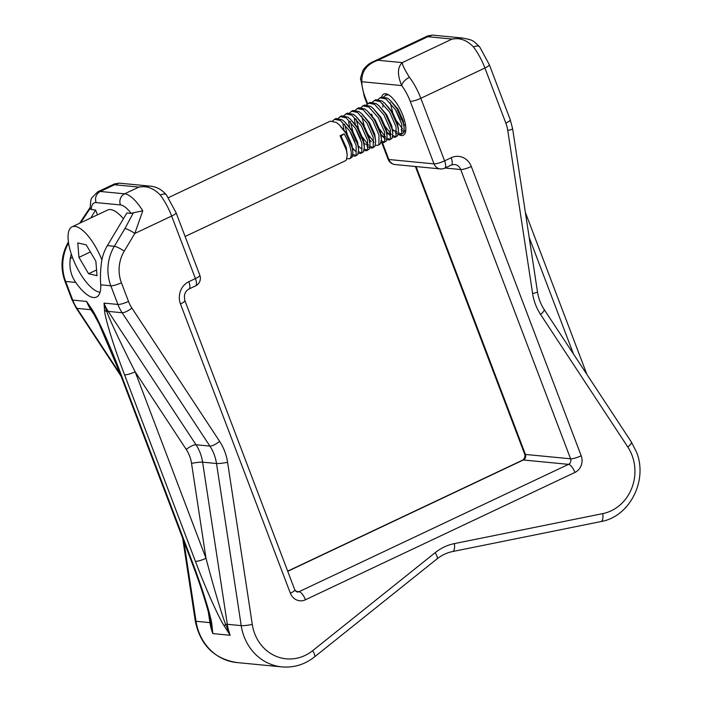 <?xml version="1.0" encoding="UTF-8"?>
<svg xmlns="http://www.w3.org/2000/svg" width="702" height="702" viewBox="0 0 702 702"><rect width="100%" height="100%" fill="white"/><g stroke="black" fill="none" stroke-linecap="round" stroke-linejoin="round"><path stroke-width="1.05" d="M381.686 96.885A22.815 8.284 64.7 0 1 383.792 94.007A22.815 8.284 64.7 0 1 402.922 115.549A22.815 8.284 64.7 0 1 403.29 135.267A22.815 8.284 64.7 0 1 398.859 134.652M68.55 242.971A42.252 38.478 95.5 0 0 65.655 281.449L75.746 282.423C70.876 275.5 69.059 267.515 70.305 258.485A42.252 38.478 -84.5 0 1 71.271 254.036M114.452 183.942L119.121 183.125L114.549 184.749L114.452 183.942L97.631 191.892A33.801 12.276 64.7 0 1 100.307 191.479L124.631 193.822A33.801 12.276 64.7 0 1 142.76 210.811L134.802 233.468A8.45 1.615 -149.1 0 0 124.903 228.589L133.38 212.776L131.169 213.426A25.351 9.205 -115.3 0 0 120.454 204.931L96.13 202.588A25.351 9.205 -115.3 0 0 91.304 209.582L90.058 208.599L80.598 222.797M91.304 209.582L95.595 209.995L90.83 217.962M91.585 308.81A8.45 2.878 146.6 0 0 91.646 310.091L86.644 301.439L91.585 308.81C97.087 316.558 110.855 347.218 121.095 374.499L191.936 560.995C202.115 587.495 211.267 616.777 211.899 624.894A8.45 5.344 173.2 0 1 210.679 622.849L210.503 621.595M195.41 561.328A8.45 1.667 159.2 0 0 206.002 558.301L191.541 463.373A33.801 30.783 95.5 0 0 186.241 449.429L135.161 371.806L206.002 558.301C213.083 585.371 222.051 615.61 225.579 624.28A8.45 2.475 147.9 0 0 224.315 626.096C218.603 617.488 205.353 587.802 195.41 561.328L124.57 374.833C114.066 347.534 104.703 317.295 104.51 310.056L104.019 303.115L106.801 311.556C109.003 318.375 122.245 346.498 135.161 371.806A8.45 1.667 159.2 0 1 124.57 374.833M75.746 282.423A38.031 13.803 -115.3 0 0 96.534 297.051A38.031 13.803 -115.3 0 0 100.737 284.828L110.828 285.802A42.252 38.478 -84.5 0 1 114.329 246.288L124.903 228.589M131.169 213.426L126.869 213.013L107.38 245.612A42.252 38.478 95.5 0 0 101.588 261.504C100.43 270.489 100.149 278.273 100.737 284.828M97.438 214.838L95.595 209.995M96.13 202.588A8.45 7.696 95.5 0 1 100.307 191.479L114.549 184.749L138.873 187.092L149.324 186.039C156.134 186.513 161.829 189.461 166.4 194.893L166.4 194.893A8.45 3.887 143.1 0 0 160.275 195.059C153.817 188.25 146.683 185.6 138.873 187.092L124.631 193.822A8.45 7.696 95.5 0 0 120.454 204.931M382.502 142.857L388.829 159.512A8.45 7.696 95.5 0 0 395.138 164.558L440.312 168.919A8.45 7.696 -84.5 0 1 434.003 163.873L410.24 101.334A25.351 9.205 -115.3 0 0 401.702 85.583C397.2 74.807 397.402 67.155 402.29 62.618C402.299 64.812 404.685 69.709 409.45 77.308A33.801 12.276 64.7 0 1 420.84 98.298L444.594 160.846L451.184 157.731A16.901 15.391 -84.5 0 1 471.305 166.488L581.195 455.773A12.68 11.548 -84.5 0 1 574.929 472.437L305.458 599.771A12.68 11.548 -84.5 0 1 290.365 593.208L180.475 303.922A16.901 15.391 -84.5 0 1 188.829 281.704L195.41 278.589L171.657 216.049L134.802 233.468L124.228 251.158A33.801 30.783 95.5 0 0 121.428 282.774L128.51 301.43A33.801 30.783 95.5 0 0 131.888 308.055L219.647 441.4A50.702 46.174 -84.5 0 1 224.71 451.342A50.702 46.174 -84.5 0 1 227.588 462.311A8.45 0.93 171.3 0 1 216.514 463.513A42.252 38.478 95.5 0 0 214.119 454.369A42.252 38.478 95.5 0 0 209.898 446.086L122.139 312.741A42.252 38.478 -84.5 0 1 117.918 304.457L110.828 285.802A8.45 1.667 159.2 0 0 121.428 282.774M427.702 35.916L432.379 35.1L427.799 36.715L427.702 35.916L372.709 61.908L377.966 60.267C366.795 64.198 361.425 71.358 361.837 81.739A8.45 6.371 -178.7 0 1 360.512 78.185L364.285 96.604A8.45 1.667 159.2 0 0 365.066 96.973L367.62 103.685M452.123 39.066L462.574 38.013C472.156 40.26 471.656 38.961 479.65 46.858L479.65 46.858A8.45 3.887 -36.9 0 0 473.525 47.025C467.076 40.225 459.942 37.575 452.123 39.066L427.799 36.715L377.966 60.267L402.29 62.618L452.123 39.066M97.631 191.892L91.655 198.043L90.839 200.184L90.058 208.599M142.76 210.811L133.38 212.776M128.51 301.43A8.45 1.667 159.2 0 1 117.918 304.457L104.019 303.115A42.252 38.478 95.5 0 0 108.24 311.398L195.998 444.743A42.252 38.478 -84.5 0 1 200.219 453.027A42.252 38.478 -84.5 0 1 202.615 462.17L227.316 624.306A8.45 0.93 171.3 0 0 225.579 624.28L230.195 635.275L212.82 633.599L210.679 622.849A8.45 0.93 171.3 0 0 209.942 622.63L208.275 611.679M365.066 96.973A25.351 9.205 -115.3 0 1 361.837 81.739L401.702 85.583A8.45 3.887 -36.9 0 1 409.45 77.308M121.095 374.499A8.45 1.667 159.2 0 1 120.314 374.14L191.155 560.635C198.868 580.808 204.765 598.56 208.845 613.873L210.503 621.603M191.936 560.995A8.45 1.667 159.2 0 1 191.155 560.635M131.888 308.055A8.45 2.317 146.7 0 1 122.139 312.741L108.24 311.398A8.45 2.317 146.7 0 0 106.801 311.556A8.45 5.651 175.2 0 1 104.51 310.056M168.375 197.674L330.247 121.183L336.372 122.464L339.092 124.649L345.761 133.064L352.097 147.552L352.913 152.404L352.079 157.23L349.526 158.81L346.963 158.634M340.066 135.758L344.138 133.836L341.058 136.118L340.066 135.758L346.402 150.237L347.218 155.098L346.384 159.916L345.454 160.732L185.117 236.495M344.138 133.836C350.447 145.068 352.553 153.115 350.456 157.994L349.526 158.81M383.862 96.648L387.346 94.2M385.582 95.033L388.601 94.858M378.167 99.342L381.511 96.955L387.627 98.236L390.347 100.43L397.025 108.845L403.36 123.324L404.176 128.185L403.343 133.003L400.789 134.582L398.227 134.415M379.887 97.727L386.003 99.008L395.401 109.609L401.737 124.096L401.719 133.775L400.789 134.582M372.472 102.027L375.816 99.649L381.932 100.93L384.652 103.115L391.33 111.539L397.665 126.018L398.482 130.87L397.648 135.697L395.094 137.276L392.532 137.109M374.192 100.421L380.308 101.693L389.707 112.302L396.042 126.781L396.025 136.46L395.094 137.276M366.769 104.721L370.121 102.343L376.237 103.624L378.957 105.809L385.626 114.224L391.962 128.712L392.787 133.564L391.953 138.391L389.399 139.97L386.828 139.795M368.497 103.106L374.614 104.387L384.003 114.996L390.338 129.475L390.33 139.154L389.399 139.97M361.074 107.415L364.426 105.037L370.542 106.309L373.262 108.503L379.931 116.918L386.267 131.397L387.092 136.258L386.249 141.076L383.696 142.655L381.133 142.488M362.802 105.8L368.919 107.081L378.308 117.682L384.643 132.169L384.626 141.848L383.696 142.655M355.379 110.109L358.731 107.722L364.847 109.003L367.567 111.197L374.236 119.612L380.572 134.091L381.397 138.943L380.554 143.77L378.001 145.349L375.438 145.182M357.099 108.494L363.224 109.775L372.613 120.375L378.948 134.863L378.931 144.542L378.001 145.349M349.684 112.794L353.027 110.416L359.152 111.697L361.872 113.882L368.541 122.297L374.877 136.785L375.702 141.637L374.859 146.464L372.306 148.043L369.743 147.868M351.404 111.179L357.529 112.46L366.918 123.069L373.253 137.548L373.236 147.227L372.306 148.043M343.989 115.488L347.332 113.11L353.457 114.391L356.177 116.576L362.846 124.991L369.182 139.479L370.007 144.331L369.164 149.157L366.611 150.728L364.048 150.561M345.709 113.873L351.834 115.154L361.223 125.763L367.558 140.242L367.541 149.921L366.611 150.728M338.294 118.182L341.637 115.795L347.762 117.076L350.482 119.27L357.151 127.685L363.487 142.164L364.312 147.025L363.469 151.843L360.916 153.422L358.353 153.255M340.014 116.567L346.139 117.848L355.528 128.448L361.863 142.936L361.846 152.615L360.916 153.422M332.599 120.867L335.942 118.489L342.067 119.77L344.787 121.955L351.456 130.379L357.792 144.858L358.608 149.71L357.774 154.537L355.221 156.116L352.658 155.949M334.319 119.261L340.444 120.533L349.833 131.142L356.168 145.621L356.151 155.3L355.221 156.116M405.695 131.02L404.176 130.168M402.544 128.826L396.893 121.332M392.795 112.671L390.18 102.659M405.475 132.099L403.922 131.722M402.553 130.941L401.061 129.73M401.518 134.029L398.482 132.862M396.858 133.626L395.366 132.415M394.033 131.063L392.462 129.15M395.823 136.715L392.787 135.556M391.154 134.214L385.503 126.72M386.837 132.485L389.671 135.109L386.179 131.055M390.128 139.408L387.092 138.241M385.459 136.899L379.808 129.414M385.468 139.014L381.072 134.538M384.433 142.102L381.397 140.935M374.069 142.287L368.418 134.793M364.32 126.132L361.705 116.111M371.253 141.83L369.094 139.128M373.043 147.481L370.007 146.314M368.375 144.972L362.723 137.487M358.625 128.817L356.011 118.805M368.383 147.087L366.892 145.876M363.978 142.611L363.399 141.822M355.273 124.07L354.317 119.086M367.348 150.175L364.312 149.008M352.93 131.511L350.307 121.499M349.578 126.764L348.622 121.779M361.653 152.869L358.617 151.702M347.236 134.205L344.612 124.193M352.264 148.219L355.502 151.255L352.588 147.99M343.883 129.449L342.927 124.473M355.949 155.554L352.922 154.396M100.053 292.234A35.916 13.04 64.7 0 1 75.43 264.478A35.916 13.04 64.7 0 1 70.209 228.334A35.916 13.04 64.7 0 1 72.06 226.834L107.66 210.012A35.916 13.04 64.7 0 1 123.42 218.778M72.06 226.834A35.916 13.04 64.7 0 1 101.869 259.942M97.043 275.693L88.592 273.745L78.949 257.353L77.764 242.918L86.214 244.866L95.858 261.249L97.043 275.693M96.578 269.972L88.592 273.745M90.382 251.957L78.949 257.353M396.174 110.907L400.403 119.84M404.282 124.754L405.633 125.816M404.176 128.185L403.229 120.744L398.008 109.196L390.347 100.43M382.959 103.817L382.818 107.16M392.532 129.8L396.867 131.8M398.271 128.992L397.534 123.438L392.313 111.89L384.652 103.115M387.197 132.827L391.172 134.494M392.787 133.564L391.839 126.132L386.618 114.584L378.957 105.809M383.976 137.803L381.502 135.521L385.477 137.188M386.881 134.372L386.144 128.817L380.923 117.269L373.262 108.503M381.397 138.943L380.449 131.511L375.228 119.963L367.567 111.197M375.702 141.637L374.754 134.205L369.533 122.657L361.872 113.882M356.309 129.747L360.538 138.68M364.408 143.594L368.392 145.261M370.007 144.331L369.059 136.89L363.838 125.351L356.177 116.576M350.614 132.441L354.843 141.374M364.101 145.138L363.364 139.584L358.143 128.036L350.482 119.27M358.406 147.832L357.669 142.278L352.448 130.73L344.787 121.955M352.913 152.404L351.974 144.972L346.753 133.424L339.092 124.649M347.218 155.098L346.279 147.657L341.058 136.118M227.588 462.311L252.29 624.447A42.252 38.478 95.5 0 0 312.627 650.71L435.152 552.685A50.702 46.174 -84.5 0 1 454.369 543.602L602.746 513.618A42.252 38.478 95.5 0 0 632.019 455.282A42.252 38.478 95.5 0 0 627.799 446.998L540.549 314.417A50.702 46.174 -84.5 0 1 532.607 293.515L507.757 130.432A33.801 30.783 95.5 0 0 505.844 123.122L484.915 68.024L420.84 98.298A8.45 1.667 -20.8 0 1 410.24 101.334M602.746 513.618A8.45 3.361 78.6 0 1 600.947 521.568C629.834 516.716 648.183 480.124 636.442 451.939L631.379 442.014L544.138 309.442C540.716 304.22 538.495 298.376 537.486 291.9L512.635 128.826L510.266 119.788L489.338 64.689L479.65 46.858M186.241 449.429A8.45 2.317 146.7 0 1 195.998 444.743L209.898 446.086A8.45 2.317 146.7 0 0 219.647 441.4M183.889 541.496L196.042 621.288A50.702 46.174 95.5 0 0 236.767 662.539L281.941 666.9A50.702 46.174 -84.5 0 1 241.216 625.64L216.514 463.513L202.615 462.17A8.45 0.93 171.3 0 0 191.541 463.373M224.315 626.096L230.195 635.275A50.702 46.174 95.5 0 1 227.316 624.306L241.216 625.64A8.45 0.93 171.3 0 0 252.29 624.447M211.899 624.894L212.82 633.599A50.702 46.174 -84.5 0 1 209.942 622.63L196.042 621.288A8.45 0.93 -8.7 0 1 195.288 621.024L182.687 538.355M121.148 376.333L76.185 308.002A8.45 2.317 -33.3 0 0 76.966 308.38L90.865 309.722A42.252 38.478 -84.5 0 1 86.644 301.439L72.745 300.096A42.252 38.478 95.5 0 0 76.966 308.38L120.411 374.394M95.49 316.742L90.865 309.722A8.45 2.317 146.7 0 1 91.646 310.091L99.096 323.903L120.314 374.14M65.655 281.449L72.745 300.096A8.45 1.667 -20.8 0 1 71.964 299.736L64.874 281.081A8.45 1.667 -20.8 0 0 65.655 281.449M107.38 245.612L114.329 246.288A8.45 1.615 -149.1 0 1 124.228 251.158M295.788 591.382L299.034 591.698L568.506 464.355A4.23 3.852 95.5 0 0 570.594 458.801L460.705 169.524A8.45 7.696 95.5 0 0 454.405 164.47L451.316 165.031A8.45 3.071 -115.3 0 0 451.184 157.731M290.365 593.208A8.45 1.667 159.2 0 0 294.787 589.864L297.157 592.032A4.23 3.852 95.5 0 0 299.034 591.698A8.45 3.071 64.7 0 1 305.458 599.771M416.075 166.585L525.421 454.44A4.23 3.852 -84.5 0 1 523.332 459.994L568.506 464.355A8.45 3.071 64.7 0 1 574.929 472.437M581.195 455.773A8.45 1.667 -20.8 0 1 570.594 458.801L525.421 454.44A8.45 1.667 159.2 0 1 524.64 454.08C525.105 454.44 525.596 458.046 522.665 460.1A8.45 3.071 -115.3 0 1 523.332 459.994L287.741 571.323M445.024 168.006L460.705 169.524A8.45 1.667 -20.8 0 0 471.305 166.488M381.809 142.734L388.048 159.152A8.45 1.667 159.2 0 0 388.829 159.512L434.003 163.873A8.45 1.667 -20.8 0 0 444.594 160.846A8.45 3.071 -115.3 0 1 444.735 168.147L451.316 165.031M371.569 114.084L372.244 115.856M381.432 140.04L381.897 141.26M72.481 257.458L70.305 258.485M166.4 194.893L176.079 212.715A8.45 1.667 159.2 0 1 171.657 216.049A33.801 12.276 -115.3 0 0 160.275 195.059M489.338 64.689A8.45 1.667 -20.8 0 1 484.915 68.024A33.801 12.276 -115.3 0 0 473.525 47.025M573.464 354.001L529.194 237.469M64.874 281.081C60.135 267.585 61.276 254.598 68.322 242.129A8.45 1.615 30.9 0 1 68.419 242.032M312.627 650.71A8.45 2.615 51.3 0 1 314.426 656.975L436.96 558.95C441.725 555.168 446.937 552.702 452.571 551.553L600.947 521.568M435.152 552.685A8.45 2.615 51.3 0 1 436.96 558.95M454.369 543.602A8.45 3.361 78.6 0 1 452.571 551.553M627.799 446.998A8.45 2.317 -33.3 0 0 631.379 442.014M540.549 314.417A8.45 2.317 -33.3 0 0 544.138 309.442M532.607 293.515A8.45 0.93 -8.7 0 0 537.486 291.9M507.757 130.432A8.45 0.93 -8.7 0 0 512.635 128.826M505.844 123.122A8.45 1.667 -20.8 0 0 510.266 119.788M199.842 275.254A8.45 1.667 159.2 0 1 195.41 278.589A8.45 3.071 -115.3 0 1 195.551 285.898A8.45 8.45 0 0 0 199.842 275.254L176.079 212.715M195.551 285.898L188.961 289.013A8.45 3.071 -115.3 0 0 188.829 281.704M188.961 289.013C184.995 291.304 183.634 295.165 184.898 300.588A8.45 1.667 159.2 0 1 180.475 303.922M119.121 183.134L149.078 186.021M432.371 35.1L462.337 37.996M236.767 662.539C214.066 658.783 200.237 644.936 195.288 621.024M76.185 308.002L71.964 299.736M89.979 207.704L79.607 223.271M281.941 666.9C293.884 667.883 304.712 664.575 314.426 656.975M294.787 589.864L184.898 300.588M440.312 168.919A8.45 8.45 0 0 0 444.735 168.147M372.709 61.908C369.27 63.268 366.032 66.032 362.995 70.2L360.512 78.185M371.507 115.628L371.121 114.593M367.164 104.168L364.285 96.604M388.048 159.152A8.45 8.45 0 0 0 395.138 164.558M524.64 454.08L415.408 166.514M287.68 571.147L522.665 460.1M586.925 374.464L525.377 212.443M358.608 149.71L358.397 146.411M364.312 147.025L364.092 143.717M387.092 136.258L386.872 132.95M398.482 130.87L398.271 127.571M358.713 146.279L361.197 148.57"/></g></svg>
